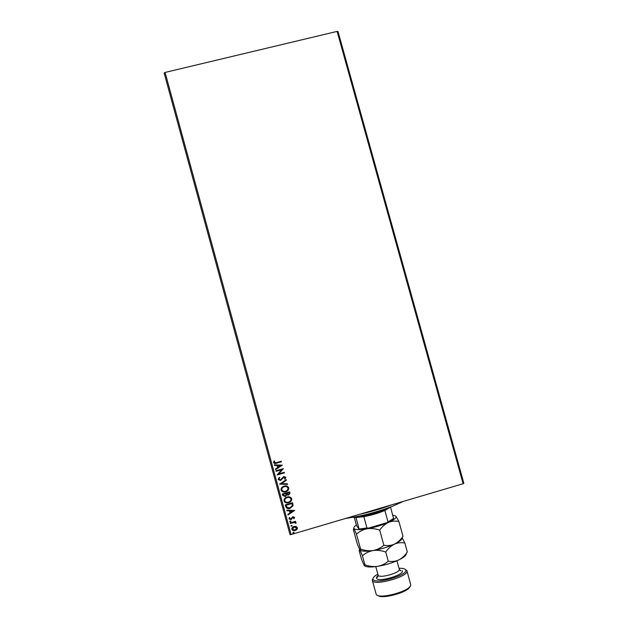 <?xml version="1.0" encoding="UTF-8"?>
<svg xmlns="http://www.w3.org/2000/svg" width="628" height="628" viewBox="0 0 628 628"><rect width="100%" height="100%" fill="white"/><g stroke="black" fill="none" stroke-linecap="round" stroke-linejoin="round"><path stroke-width="0.94" d="M296.078 526.437L297.436 528.109L296.911 529.483L295.168 530.589C293.653 531.045 292.554 530.629 291.847 529.326L291.824 529.231C291.832 527.787 292.57 526.853 294.03 526.445L296.078 526.437M290.191 522.889L295.529 521.319L295.686 521.884L294.901 522.111L296.063 522.951L295.341 523.218L293.998 522.472L290.348 523.454L290.191 522.889M294.556 517.378L294.092 518.689L293.551 518.493L293.912 517.605L292.593 517.543L290.874 519.639L289.006 518.893L289.414 517.519L289.995 517.7L289.641 518.642L290.693 519.081L292.86 516.711L294.532 517.307L294.092 518.689M285.756 506.6L285.285 504.896L292.585 502.769L293.103 505.697L290.081 508.374C288.001 509.073 286.556 508.476 285.756 506.6C286.572 508.429 288.009 508.994 290.058 508.311L290.081 508.374M282.31 493.977L289.61 491.857L289.979 493.31L288.542 495.107L286.808 494.872L285.253 496.575L282.71 495.445L282.31 493.977M279.617 484.102L286.274 479.643L286.439 480.255L281.391 483.639L287.412 483.819L287.585 484.431L279.617 484.102M276.124 471.322L275.975 470.757L283.275 468.661L278.832 473.889L284.272 472.319L284.429 472.884L277.129 474.988L281.564 469.76L276.124 471.322M276.399 462.632L281.25 461.242L281.407 461.808L276.477 463.221C275.213 463.825 274.24 463.621 273.549 462.616L274.012 460.991L274.656 461.117L274.295 462.396L276.399 462.632M291.117 534.538L290.018 534.64L164.143 73.052L165.086 72.432L291.117 534.538L463.111 483.733L337.126 31.4L338.021 31.573L463.856 483.301L463.111 483.733M165.086 72.432L337.126 31.4M282.302 465.089L275.668 469.626L275.496 469.014L277.631 467.593L277.074 465.536L274.522 465.45L274.358 464.838L282.325 465.183M278.157 479.509L279.303 477.398L279.798 477.751L278.895 479.25L280.418 479.918L283.785 476.511L285.842 477.327L284.994 479.101L284.429 478.787L285.096 477.539L283.966 477.068L280.559 480.483L278.157 479.509M284.084 486.158C286.148 485.515 287.695 486.072 288.707 487.823L288.778 488.168C288.621 490.068 287.577 491.277 285.654 491.787C283.581 492.423 282.043 491.857 281.046 490.091C280.991 488.05 281.996 486.739 284.084 486.158M287.059 497.062C289.123 496.426 290.67 496.976 291.69 498.726L291.761 499.127C291.573 501.003 290.529 502.196 288.637 502.698C286.556 503.342 285.026 502.777 284.021 501.003C283.966 498.962 284.979 497.643 287.059 497.062M294.665 510.383L288.032 514.976L287.867 514.356L290.003 512.919L289.437 510.854L286.894 510.784L286.721 510.171L294.697 510.478M290.222 520.95L290.96 521.24L290.481 521.892L289.744 521.593L290.222 520.95M291.408 525.283L292.146 525.589L291.659 526.225L290.921 525.934L291.408 525.283M293.331 532.356L294.069 532.646L293.59 533.298L292.852 533.007L293.331 532.356M281.25 461.242L281.407 461.808M281.391 461.761L276.461 463.174C275.213 463.77 274.248 463.574 273.549 462.601M274.624 461.109L274.303 461.996M274.287 461.949L274.295 462.396M282.31 465.136L275.653 469.579M274.514 465.403L277.074 465.536M280.551 465.638L277.874 465.513L278.322 467.138L280.551 465.638L277.89 465.56L278.322 467.138M283.291 468.731L278.832 473.889M284.272 472.319L284.429 472.884M284.413 472.829L277.113 474.933M276.116 471.275L281.564 469.76M279.758 477.72L278.895 479.25M285.826 477.28L284.994 479.101M284.979 479.046L284.453 478.764M285.065 477.453L283.966 477.068M283.95 477.013L283.118 477.68M283.102 477.625L282.584 478.583M282.569 478.528L280.559 480.483M280.543 480.428L278.157 479.486M286.274 479.643L286.439 480.255M286.423 480.2L281.391 483.639M287.412 483.819L287.585 484.431M287.561 484.376L279.625 484.141M288.692 487.768L288.762 488.113C288.605 490.013 287.561 491.214 285.638 491.732L285.654 491.787M285.638 491.732C283.589 492.36 282.05 491.81 281.038 490.068M287.914 487.909C287.059 486.574 285.826 486.166 284.217 486.661C282.569 487.116 281.744 488.152 281.768 489.777L281.791 489.856C282.592 491.284 283.832 491.748 285.505 491.222C287.075 490.798 287.907 489.816 288.009 488.262L287.969 488.066C287.145 486.653 285.905 486.205 284.241 486.724C282.584 487.171 281.768 488.215 281.784 489.832L281.768 489.777M289.602 491.857L289.955 493.247L288.542 495.107M288.527 495.052L286.808 494.872M286.784 494.809L285.253 496.575M285.238 496.513L282.702 495.421M285.928 493.537L283.197 494.267L283.385 494.974L285.104 496.01L286.164 494.746L285.928 493.537L283.212 494.322L283.385 494.974M286.737 493.545L288.378 494.55L289.218 493.435L288.998 492.58L286.658 493.263L286.8 493.757M289.013 492.642L286.674 493.318M291.667 498.663L291.745 499.064C291.549 500.94 290.513 502.133 288.613 502.635L288.637 502.698M288.613 502.635C286.564 503.271 285.034 502.714 284.021 500.979M290.897 498.82C290.042 497.478 288.809 497.062 287.192 497.564C285.567 498.012 284.743 499.04 284.735 500.642L284.767 500.767C285.567 502.204 286.808 502.659 288.48 502.133C290.034 501.717 290.866 500.736 290.992 499.197L290.945 498.97C290.12 497.557 288.88 497.109 287.216 497.627C285.583 498.075 284.759 499.103 284.751 500.704L284.767 500.767M292.585 502.769L293.103 505.697M293.08 505.634L290.058 508.311M291.996 503.546L286.187 505.242L286.957 507.306L289.924 507.809L292.334 505.603L291.973 503.483L286.172 505.179L286.407 506.027M294.673 510.415L288.017 514.905M286.87 510.713L289.437 510.854M292.923 510.949L290.23 510.807L290.686 512.456L292.923 510.949L290.254 510.878L290.686 512.456M294.069 518.618L293.59 518.445M293.041 517.268L293.912 517.605M293.025 517.197L292.593 517.543M292.577 517.472L291.643 519.207M291.627 519.136L290.874 519.639M290.85 519.56L288.998 518.869M289.932 517.676L289.626 518.571M290.945 521.193L290.481 521.892M290.458 521.813L289.736 521.562M295.529 521.319L295.686 521.884M295.662 521.813L294.901 522.111M296.024 522.779L295.984 523.32M295.961 523.25L295.356 523.155M293.998 522.472L295.364 522.936M293.975 522.402L290.324 523.375M292.122 525.526L291.659 526.225M291.643 526.146L290.913 525.895M297.35 527.622L296.911 529.483M296.887 529.404L295.168 530.589M295.144 530.511C293.661 530.966 292.562 530.558 291.839 529.294M296.722 527.889L294.163 526.931L292.507 529.129L295.003 530.024L296.761 528.14L294.179 527.01L292.507 529.129M294.053 532.599L293.59 533.298M293.566 533.219L292.844 532.968M403.427 501.364L392.319 506.341C376.494 512.307 361.022 516.31 345.902 518.351M359.813 514.246C371.093 511.734 381.746 508.586 391.746 504.818M391.189 506.78L384.854 510.47C378.464 513.194 371.462 515.258 363.855 516.679L355.95 517.535L353.062 517.284M355.252 516.883C363.557 516.875 381.957 511.804 389.093 507.565M390.6 507.298L393.623 518.799L386.934 522.637L368.298 528.179L359.028 529.074L356.594 525.675L354.247 517.472M386.934 522.637L393.67 518.414M384.854 510.47L387.947 521.695M363.855 516.679L366.956 527.936L368.298 528.179M359.028 529.074L366.956 527.936M355.95 517.535L359.02 528.705M377.852 574.157C374.633 575.907 373.001 577.454 372.954 578.796L373.142 579.409C375.363 584.817 409.409 574.722 405.594 569.808L405.46 569.604C404.573 568.615 402.43 568.191 399.008 568.324M405.296 569.431L406.936 570.789C409.566 576.253 374.633 586.269 372.451 580.672L373.024 578.317M409.935 586.568C408.914 592.125 381.534 599.669 377.813 595.415M372.31 580.335L376.203 594.292C378.433 599.976 411.733 590.799 410.736 584.786L406.936 570.789M379.697 530.118C382.162 526.641 385.082 524.074 388.457 522.418C391.872 521.052 395.357 520.745 398.906 521.507L396.103 516.554C396.354 518.021 393.811 519.976 388.457 522.418C381.95 525.228 374.83 527.347 367.09 528.776C371.195 528.187 375.403 528.643 379.697 530.118L383.865 545.245C380.772 547.961 377.177 549.728 373.079 550.536C368.95 551.07 364.782 550.575 360.582 549.068L356.476 534.13C359.467 531.429 363.008 529.64 367.09 528.776C359.616 530.001 355.252 529.906 353.98 528.486L356.476 534.13M402.179 537.662L403.011 536.367C400.656 539.805 397.807 542.388 394.447 544.123C391.056 545.567 387.523 545.944 383.865 545.245M403.011 536.367L398.906 521.507M360.582 549.068C360.629 550.34 360.378 550.583 359.836 549.806L357.324 544.013L353.344 529.506L353.839 528.187C353.65 527.363 354.49 526.319 356.351 525.063M402.006 537.961C402.116 539.601 399.596 541.658 394.447 544.123C387.971 547.059 380.843 549.194 373.079 550.536C366.469 551.557 362.215 551.47 360.307 550.277M392.775 515.18L395.805 516.075M406.3 553.558C406.324 555.317 403.828 557.444 398.811 559.933C392.351 562.947 385.223 565.106 377.436 566.385C373.299 566.88 369.123 566.362 364.907 564.823C364.931 566.016 364.664 566.189 364.099 565.326L361.524 559.305L359.114 550.513L359.585 549.469L359.836 549.806L362.419 555.772C365.425 553.103 368.981 551.36 373.079 550.536C377.2 550.002 381.424 550.497 385.733 552.028C388.183 548.487 391.087 545.858 394.447 544.123C397.846 542.694 401.316 542.325 404.856 543.024L402.108 537.843M406.512 553.182L407.337 552.028C404.997 555.513 402.155 558.151 398.811 559.933C395.428 561.424 391.911 561.84 388.261 561.189C385.152 563.873 381.549 565.608 377.436 566.385C370.897 567.335 366.626 567.163 364.64 565.891M364.907 564.823L362.419 555.772M388.261 561.189L385.733 552.028M407.337 552.028L404.856 543.024M378.197 575.648L377.169 577.038C377.593 577.65 377.907 577.006 378.119 575.122L378.221 575.342C379.673 578.663 400.829 572.579 399.275 569.29L396.935 560.796M402.046 570.64C405.845 574.369 378.496 582.69 376.572 578.364C376.141 577.603 376.682 576.653 378.189 575.515M405.594 569.808L406.818 570.499M399.275 569.29C400.091 570.562 400.609 571.017 400.829 570.671L399.479 569.784M378.119 575.122L375.779 566.621M372.954 578.796L372.263 580.021"/></g></svg>
